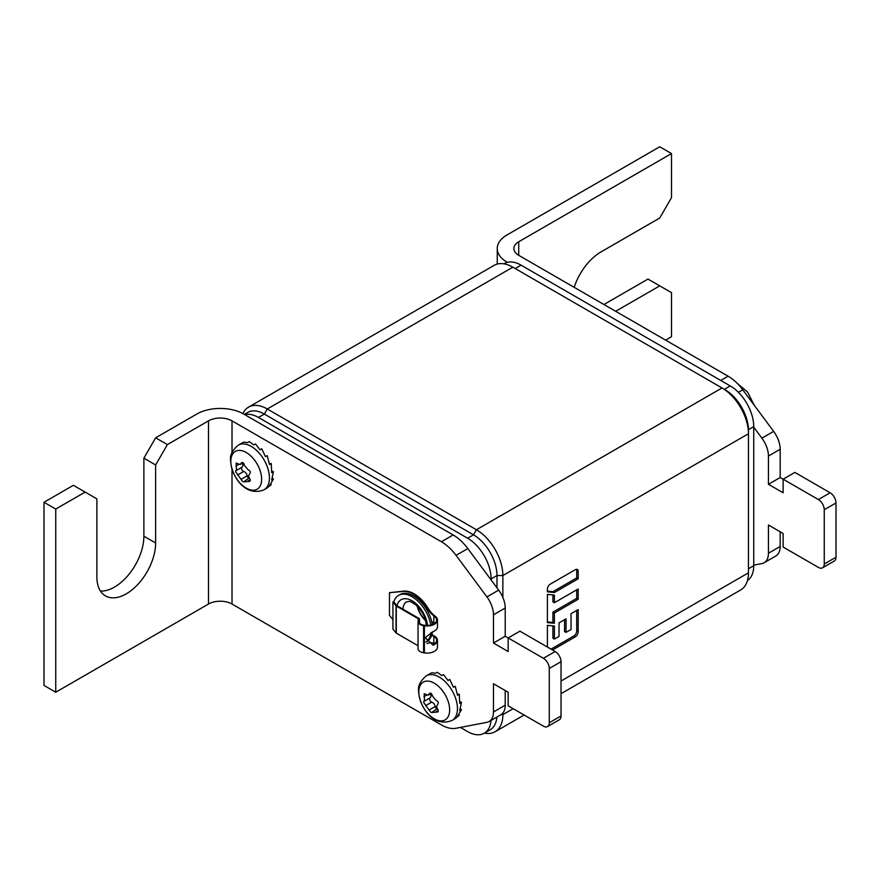 <?xml version="1.0" encoding="UTF-8"?>
<svg xmlns="http://www.w3.org/2000/svg" width="880" height="880" viewBox="0 0 880 880"><rect width="100%" height="100%" fill="white"/><g stroke="black" fill="none" stroke-linecap="round" stroke-linejoin="round"><path stroke-width="1.32" d="M502.865 713.042L502.865 714.615A37.389 21.593 60 0 1 495.121 731.731A37.389 21.593 60 0 1 484.484 733.084M561.033 693.682L740.718 589.941A37.389 21.593 -120 0 0 748.462 572.825L748.462 433.752A37.389 21.593 -120 0 0 722.018 387.959L512.853 267.19A37.389 21.593 -120 0 0 494.164 265.342L248.567 407.132A37.389 21.593 60 0 1 267.267 408.991L264.33 414.073L473.495 534.831A33.231 19.184 60 0 1 496.991 575.542L496.991 587.862L496.991 575.542A33.231 19.184 -120 0 0 473.495 534.831L264.33 414.073A33.231 19.184 -120 0 0 247.709 412.423L244.31 414.392M244.75 414.645A33.231 19.184 60 0 1 258.456 417.461L467.61 538.23L473.495 534.831L476.432 529.749A37.389 21.593 60 0 1 502.865 575.542L502.865 597.465M547.415 647.053L547.415 625.339L554.389 626.021L554.389 639.089L559.02 636.416L559.02 622.875L566.038 618.827L566.038 632.368L571.032 629.486L571.032 613.712L578.182 609.576L578.182 631.807A4.125 2.387 120 0 1 575.498 636.713L552.497 649.99M550.099 584.243A4.125 2.387 120 0 0 547.404 589.149L547.404 591.822L554.422 592.504L578.182 578.787L578.182 571.131A4.158 2.398 120 0 0 577.335 569.514A4.158 2.398 120 0 0 575.267 569.712L550.099 584.243M554.389 612.986L554.389 623.293L547.415 622.622L547.415 594.396L554.389 595.067L554.389 602.734L578.182 588.984L578.182 599.247L554.389 612.986L552.915 612.139L552.915 622.446L554.389 623.293M491.018 720.423A33.231 19.184 60 0 1 484.231 733.227L490.105 729.828A33.231 19.184 -120 0 0 496.892 717.035A33.231 19.184 60 0 1 486.904 731.071M242.902 413.589A37.389 21.593 60 0 1 248.567 407.132M724.955 389.653A33.231 19.184 -120 0 1 748.462 430.353L748.462 433.752L502.865 575.542L496.991 575.542L491.117 578.93L491.117 579.953M245.036 414.579A33.231 19.184 60 0 1 264.33 414.073L258.456 417.461M722.018 387.959L476.432 529.749L267.267 408.991L512.853 267.19M552.915 625.878L552.915 638.242L554.389 639.089M564.564 619.674L564.564 631.521L566.038 632.368M576.719 610.423L576.719 630.96A4.125 2.387 -60 0 1 574.024 635.866L551.034 649.143M575.498 636.713L574.024 635.866M578.182 571.131L576.719 570.284L576.719 577.94L578.182 578.787M576.466 569.316A4.158 2.398 -60 0 1 576.719 570.284M576.719 577.94L552.948 591.657L554.422 592.504M552.948 591.657L547.404 591.118M552.915 622.446L547.415 621.907M552.915 594.924L552.915 601.876L554.389 602.734M576.719 589.842L576.719 598.4L578.182 599.247M576.719 598.4L552.915 612.139M484.231 733.227A33.231 19.184 60 0 1 467.61 731.577L460.416 727.419M467.61 538.23A33.231 19.184 60 0 1 491.117 578.93M747.461 580.547A33.231 19.184 -120 0 0 753.742 565.708L753.742 426.624A33.231 19.184 -120 0 0 730.246 385.924L521.081 265.155A33.231 19.184 -120 0 0 504.46 263.516L503.91 263.835M44 502.271L55.748 509.058L55.748 692.23L44 685.443L44 502.271L73.381 485.309L96.877 498.872L96.877 576.895A41.547 23.991 120 0 0 105.479 595.914A41.547 23.991 120 0 0 126.258 593.857A41.547 23.991 120 0 0 155.628 542.971L155.628 464.959L167.387 444.598L208.505 420.86A16.621 9.592 0 0 1 232.012 420.86L441.397 541.75A37.389 21.593 60 0 1 456.06 555.335L486.926 596.915A20.768 11.99 60 0 1 493.471 614.801L493.471 643.038L508.156 651.519L508.156 637.956L505.219 636.262L505.219 608.025A20.768 11.99 -120 0 0 498.674 590.128L467.808 548.559A37.389 21.593 -120 0 0 453.145 534.963L243.76 414.073A33.231 19.184 180 0 0 196.757 414.073L155.628 437.822L143.88 458.172L143.88 536.195A41.547 23.991 -60 0 1 114.499 587.07A41.547 23.991 -60 0 1 100.452 591.052M55.748 509.058L85.129 492.096M55.748 692.23L208.505 604.032A16.621 9.592 180 0 1 232.012 604.032L441.397 724.922A37.389 21.593 60 0 0 456.06 728.266L486.926 722.326A20.768 11.99 60 0 0 489.159 721.49A20.768 11.99 60 0 0 493.471 711.986L493.471 683.749L508.156 692.23L508.156 705.793L543.411 726.154A8.305 4.796 60 0 0 547.558 726.561L559.317 719.774A8.305 4.796 -120 0 0 561.033 715.979L561.033 661.694A8.305 4.796 -120 0 0 555.159 651.519L519.904 631.169L508.156 637.956L543.411 658.306A8.305 4.796 60 0 1 549.285 668.481L549.285 722.755A8.305 4.796 60 0 1 547.558 726.561M155.628 464.959L143.88 458.172M167.387 444.598L155.628 437.822M489.159 721.49L500.918 714.714A20.768 11.99 -120 0 0 505.219 705.199L505.219 690.536M505.219 636.262L493.471 643.038M615.67 311.289L659.736 285.857L671.495 292.633L671.495 336.732L665.621 340.131M507.375 262.339L506.979 262.108A33.231 19.184 180 0 1 497.244 248.534A33.231 19.184 180 0 1 506.979 234.971L659.736 146.773L671.495 153.56L518.727 241.758A16.621 9.592 0 0 0 513.865 248.534A16.621 9.592 0 0 0 518.727 255.321L728.112 376.211A37.389 21.593 -120 0 1 742.775 389.807L738.408 392.326M753.742 427.185L761.893 438.163A20.768 11.99 60 0 1 768.438 456.06L768.438 484.297L783.123 492.767L783.123 479.204L818.378 499.554A8.305 4.796 60 0 1 824.252 509.729L824.252 564.003A8.305 4.796 60 0 1 822.525 567.809A8.305 4.796 60 0 1 818.378 567.402L783.123 547.052L783.123 533.478L768.438 524.997L768.438 553.234A20.768 11.99 60 0 1 764.126 562.749A20.768 11.99 60 0 1 761.893 563.574L753.742 565.136M603.922 304.513L647.988 279.07L659.736 285.857M671.495 153.56L671.495 197.659L659.736 218.009L600.985 251.933A41.547 23.991 120 0 0 574.211 287.353M764.126 562.749L775.885 555.962A20.768 11.99 -120 0 0 780.186 546.447L780.186 531.784M822.525 567.809L834.284 561.022A8.305 4.796 -120 0 0 836 557.227L836 502.953A8.305 4.796 -120 0 0 830.126 492.767L794.871 472.417L783.123 479.204L780.186 477.51L780.186 449.273A20.768 11.99 -120 0 0 773.641 431.387L742.775 389.807M768.438 484.297L780.186 477.51M454.883 718.806L459.294 715.242L457.534 716.265L461.461 709.632L459.701 710.644L461.461 702.328L459.701 703.34L459.294 694.21L457.534 695.233L455.235 686.268L453.475 687.291L449.757 679.459L447.997 680.471L443.52 674.586L441.76 675.609L437.294 672.265L435.534 673.277L431.816 672.749L429.209 674.146M432.146 712.514L437.877 711.953L438.339 710.853L436.513 706.629L437.602 704.616C438.867 702.812 438.306 701.371 435.93 700.304L432.421 695.937C431.673 693.132 430.551 692.494 429.077 694.012L428.109 695.189L424.182 693.715L424.468 699.666L423.632 702.361L429.077 710.061C430.617 712.426 431.739 713.075 432.421 711.986L437.14 708.653M429.693 693.275L429.077 694.012L430.562 693.143M436.788 708.851A2.453 1.419 60 0 1 435.237 706.497A4.07 2.354 -120 0 0 431.739 702.13A2.453 1.419 60 0 1 429.561 698.94A2.453 1.419 60 0 1 430.056 697.818A4.07 2.354 -120 0 0 430.892 695.959A4.07 2.354 -120 0 0 430.419 693.847M449.658 709.94A21.813 12.595 60 0 1 434.214 718.773A21.813 12.595 60 0 1 418.814 692.076A21.813 12.595 60 0 1 418.814 692.021A21.813 12.595 60 0 1 434.258 683.188A21.813 12.595 60 0 1 449.658 709.885L449.658 709.94M459.778 701.69L461.461 702.328M457.391 694.386L459.294 694.21M458.821 714.648L459.294 715.242M460.328 708.741L461.461 709.632M266.871 488.136L271.282 484.583L269.522 485.595L273.449 478.962L271.689 479.985L273.449 471.658L271.689 472.681L271.282 463.551L269.522 464.563L267.223 455.609L265.463 456.621L261.745 448.789L259.985 449.812L255.508 443.927L253.748 444.939L249.282 441.595L247.522 442.618L243.804 442.09L241.197 443.476M244.134 481.855L249.865 481.294L250.327 480.194L248.501 475.959L249.59 473.957C250.855 472.142 250.294 470.712 247.918 469.634L244.409 465.278C243.661 462.473 242.539 461.824 241.065 463.342L240.097 464.519L236.17 463.056L236.456 469.007L235.62 471.691L241.065 479.391C242.605 481.767 243.727 482.405 244.409 481.327L249.128 477.983M241.681 462.616L241.065 463.342L242.55 462.484M248.776 478.192A2.453 1.419 60 0 1 247.225 475.827A4.07 2.354 -120 0 0 243.727 471.471A2.453 1.419 60 0 1 241.549 468.27A2.453 1.419 60 0 1 242.044 467.148A4.07 2.354 -120 0 0 242.88 465.3A4.07 2.354 -120 0 0 242.407 463.188M261.646 479.281A21.813 12.595 60 0 1 246.202 488.114A21.813 12.595 60 0 1 230.802 461.417A21.813 12.595 60 0 1 230.802 461.362A21.813 12.595 60 0 1 246.257 452.518A21.813 12.595 60 0 1 261.646 479.226L261.646 479.281M271.766 471.031L273.449 471.658M269.379 463.716L271.282 463.551M270.809 483.978L271.282 484.583M272.316 478.071L273.449 478.962M431.728 621.643L433.829 622.864A9.559 5.522 180 0 1 434.61 623.37M431.728 635.217L433.829 636.427A9.559 5.522 0 0 1 436.634 640.332A9.559 5.522 0 0 1 433.829 644.226A9.559 5.522 0 0 1 432.641 644.809L425.139 637.439M434.566 643.753L433.829 643.39A16.621 9.592 -120 0 0 427.68 643.357A29.084 16.786 60 0 1 427.053 643.654M392.931 619.696L389.477 615.395L389.477 592.68L403.282 591.437A29.084 16.786 60 0 1 427.68 608.817A16.621 9.592 -120 0 0 433.829 615.89L435.468 617.342A9.559 5.522 0 0 1 436.634 619.971A9.559 5.522 0 0 1 433.829 623.876A9.559 5.522 0 0 1 424.6 625.306L423.797 625.185A6.644 3.839 0 0 1 418.869 621.478L418.869 620.994A6.644 3.839 0 0 1 419.1 620.004L419.1 622.468M431.904 634.645L434.423 636.086A10.384 5.995 180 0 1 437.459 640.332A10.384 5.995 180 0 1 434.423 644.567A10.384 5.995 180 0 1 433.125 645.205L425.04 637.703L433.125 631.631A10.384 5.995 0 0 0 434.423 631.004A10.384 5.995 0 0 0 437.459 626.758L437.459 619.971A10.384 5.995 180 0 1 434.423 624.217A10.384 5.995 180 0 1 424.391 625.768L424.6 625.306M433.829 622.864L433.829 615.89L434.423 615.56A16.621 9.592 60 0 1 428.263 608.487A29.084 16.786 -120 0 0 403.865 591.107L389.477 592.68M437.459 619.971A10.384 5.995 180 0 0 436.194 617.111L434.423 615.56M424.391 652.905L424.391 625.768L423.588 625.647A7.48 4.312 180 0 1 418.044 621.478L418.044 648.615A7.48 4.312 0 0 0 423.588 652.784L424.391 652.905A10.384 5.995 0 0 0 434.423 651.354A10.384 5.995 0 0 0 437.459 647.119L437.459 640.332M418.297 619.872L418.55 618.871L396.297 606.023A1.243 0.715 180 0 1 396.055 605.814L392.931 601.953L393.679 601.755L396.891 605.682L419.133 618.53A1.243 0.715 180 0 1 419.463 619.223L418.297 619.872A7.48 4.312 180 0 0 418.044 620.994L418.869 621.478M392.931 601.953L392.931 629.09L396.055 632.951A1.243 0.715 0 0 0 396.297 633.16L418.044 645.711M393.8 601.898A27.005 15.587 60 0 1 398.585 595.408A27.005 15.587 60 0 1 417.538 600.809A27.005 15.587 60 0 1 430.782 625.064M431.024 632.566A27.005 15.587 60 0 1 425.788 642.059L427.064 641.333A27.005 15.587 -120 0 0 432.476 631.906M432.311 624.591A27.005 15.587 -120 0 0 419.155 600.094A27.005 15.587 -120 0 0 400.059 594.55L398.585 595.408M501.072 714.615L502.865 714.615L513.15 708.686M561.033 681.032L748.462 572.825M576.719 630.96L578.182 631.807M748.462 568.755L753.742 565.708M753.742 426.624L748.451 429.682M724.372 389.312L730.246 385.924M521.081 265.155L515.207 268.554M208.505 604.032L208.505 420.86M143.88 536.195L155.628 542.971M441.397 541.75L453.145 534.963M467.808 548.559L456.06 555.335M232.012 420.86L232.012 452.54M232.012 469.15L232.012 604.032M486.926 596.915L498.674 590.128M505.219 608.025L493.471 614.801M543.411 658.306L555.159 651.519M561.033 661.694L549.285 668.481M549.285 722.755L561.033 715.979M493.471 711.986L505.219 705.199M518.727 241.758L518.727 255.321M768.438 553.234L780.186 546.447M824.252 564.003L836 557.227M836 502.953L824.252 509.729M818.378 499.554L830.126 492.767M780.186 449.273L768.438 456.06M761.893 438.163L773.641 431.387M720.764 380.446L728.112 376.211M429.308 674.08L426.36 675.785A25.762 14.872 60 0 1 446.215 682.693A25.762 14.872 60 0 1 457.457 708.609A25.762 14.872 60 0 1 457.457 708.675A25.762 14.872 60 0 1 452.122 720.401L455.07 718.696M430.056 697.818L423.896 701.382M426.536 695.178L423.896 696.707M431.739 702.13L425.568 705.694M435.237 706.497L429.077 710.061M438.229 710.347L435.93 711.678M241.296 443.421L238.348 445.126A25.762 14.872 60 0 1 258.203 452.023A25.762 14.872 60 0 1 269.445 477.95A25.762 14.872 60 0 1 269.445 478.016A25.762 14.872 60 0 1 264.11 489.742L267.058 488.037M242.044 467.148L235.884 470.712M238.524 464.519L235.884 466.037M243.727 471.471L237.556 475.024M247.225 475.827L241.065 479.391M250.217 479.688L247.918 481.008M433.829 643.39L433.829 636.427M436.194 617.111L435.468 617.342M428.263 608.487L427.68 608.817M403.282 591.437L403.865 591.107M419.463 623.051L419.463 619.223M423.588 625.647L423.588 652.784M418.55 619.333L419.133 618.53M396.055 632.951L396.055 605.814L396.803 605.616M396.297 606.023L396.297 633.16M427.537 625.482A22.022 12.716 -120 0 0 413.017 601.381A22.022 12.716 -120 0 0 396.979 605.737M417.571 606.496A17.347 10.021 -120 0 0 425.48 620.191M425.612 620.675A17.446 10.076 60 0 1 417.219 606.133M426.327 625.911C425.865 618.002 422.334 610.962 415.734 604.802C408.331 600.039 410.465 601.568 406.604 601.81A17.446 10.076 -120 0 0 402.996 609.213M524.106 715L495.121 731.731M497.244 264.077L497.244 248.534M426.36 675.785C420.409 680.845 417.813 685.905 418.594 690.976C419.243 706.739 433.257 728.222 452.122 720.401M431.167 693.418L428.109 695.189M238.348 445.126C232.397 450.186 229.801 455.246 230.582 460.306C231.231 476.08 245.245 497.552 264.11 489.742M243.155 462.748L240.097 464.519M737.099 383.218L747.626 392.095L754.127 405.097M419.496 619.036L419.496 623.106"/></g></svg>

